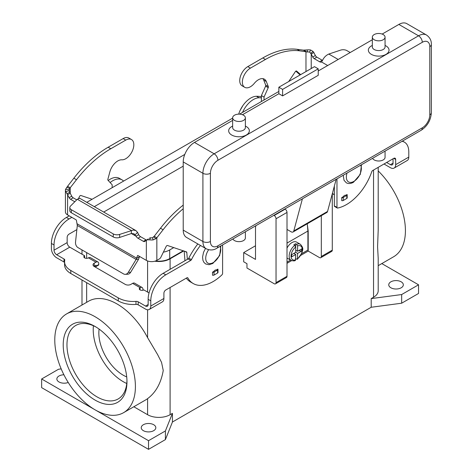 <?xml version="1.0" encoding="UTF-8"?>
<svg xmlns="http://www.w3.org/2000/svg" width="473" height="473" viewBox="0 0 473 473"><rect width="100%" height="100%" fill="white"/><g stroke="black" fill="none" stroke-linecap="round" stroke-linejoin="round"><path stroke-width="0.71" d="M393.045 158.786L393.045 163.155A3.713 2.146 -120 0 1 392.271 164.852A3.713 2.146 -120 0 1 390.42 164.669L386.636 162.487M261.409 97.864A53.035 30.621 120 0 0 259.103 97.781A18.565 10.719 120 0 0 242.513 112.432M261.409 96.758A53.035 30.621 120 0 0 256.478 96.267A18.565 10.719 120 0 0 238.682 114.141M341.719 197.596L343.262 196.703A2.655 1.531 -60 0 1 345.692 195.302L347.052 194.515A1.324 0.763 180 0 1 347.188 194.852A1.324 0.763 180 0 1 346.798 195.39L343.238 197.448A1.324 0.763 180 0 1 341.719 197.596L341.719 200.629A1.324 0.763 0 0 0 343.238 200.481L346.798 198.424A1.324 0.763 0 0 0 347.188 197.88L347.188 194.852M401.199 281.825A7.29 4.21 180 0 1 403.333 284.799A7.29 4.21 180 0 1 398.834 288.69A7.29 4.21 180 0 1 390.887 287.779A7.29 4.21 180 0 1 388.753 284.799A7.29 4.21 180 0 1 393.252 280.909A7.29 4.21 180 0 1 401.199 281.825M68.224 382.474A7.29 4.21 180 0 1 58.995 381.959A7.29 4.21 180 0 1 56.861 378.985A7.29 4.21 180 0 1 63.902 374.776M153.69 424.719A7.29 4.21 180 0 1 155.824 427.698A7.29 4.21 180 0 1 151.325 431.589A7.29 4.21 180 0 1 143.378 430.678A7.29 4.21 180 0 1 141.238 427.698A7.29 4.21 180 0 1 145.743 423.808A7.29 4.21 180 0 1 153.69 424.719M232.639 120.402L194.474 142.438A15.911 9.188 120 0 0 183.222 161.926L183.222 230.126A15.911 9.188 120 0 0 186.516 237.411L206.204 248.78C210.012 250.501 213.548 250.329 216.811 248.254L302.129 198.997A5.304 3.063 60 0 0 302.418 198.784L293.804 230.942A3.979 2.294 -120 0 1 293.077 231.977A3.979 2.294 -120 0 1 291.084 231.782L287.005 229.423M131.47 139.535L128.845 138.021A11.405 6.581 120 0 0 123.146 138.583L108.146 147.245A92.814 53.585 120 0 0 73.859 178.203L67.592 186.256L70.217 187.769L76.484 179.722A92.814 53.585 -60 0 1 110.771 148.758L125.771 140.103A11.405 6.581 -60 0 1 131.47 139.535A11.405 6.581 -60 0 1 132.209 151.289A11.405 6.581 -60 0 1 121.868 159.809A11.931 6.888 120 0 0 109.866 171.888L107.868 179.291A1.324 0.763 120 0 0 107.974 180.219L112.154 184.766L112.154 187.692M381.8 263.585L418.546 284.799L418.546 293.461L401.666 303.205L371.199 307.261L172.438 422.017L165.408 439.606L148.534 449.35L148.534 440.688L41.654 378.985L58.528 369.242L61.183 368.887M76.727 199.837L73.173 197.785A2.655 1.531 60 0 1 71.736 196.183L70.217 193.209L67.592 194.722L65.694 191.382A7.426 4.287 180 0 1 65.416 190.229A7.426 4.287 180 0 1 65.599 189.283L67.592 186.256M139.529 256.449L138.518 259.34L136.135 259.429L128.266 272.371A5.304 4.068 -92.2 0 1 125.262 274.328A5.304 4.068 -92.2 0 1 123.471 273.867L77.992 247.61A5.304 4.068 87.8 0 1 75.544 241.934L77.306 225.461L76.419 220.412A0.662 0.384 -120 0 0 75.964 219.75L67.592 214.913L67.592 194.722L69.111 197.696A2.655 1.531 -120 0 0 70.548 199.299L74.805 201.758M96.043 327.044A42.428 24.495 -120 0 0 75.751 325.459A42.428 24.495 -120 0 0 66.965 344.882A42.428 24.495 -120 0 0 96.965 396.847A42.428 24.495 -120 0 0 118.179 398.946A42.428 24.495 -120 0 0 126.953 380.582M93.429 325.755A42.428 24.495 -120 0 0 123.217 381.687A42.428 24.495 -120 0 0 126.758 383.491M99.094 329.078A34.476 19.901 -120 0 0 123.217 375.195A34.476 19.901 -120 0 0 126.717 376.922M336.977 178.877L336.977 207.393A1.324 0.763 120 0 0 337.255 208.002A1.324 0.763 120 0 0 337.621 208.049A39.779 22.964 120 0 0 371.76 171.681A1.324 0.763 -60 0 1 372.606 170.587L393.79 158.354A2.655 1.531 -60 0 1 395.121 158.224A2.655 1.531 -60 0 1 395.67 159.436L395.67 164.669A7.426 4.287 60 0 1 394.127 168.069A7.426 4.287 60 0 1 390.42 167.702L384.011 164.001M318.228 68.822L318.228 75.319L282.6 95.889L282.6 89.391L278.851 87.227L314.474 66.658L318.228 68.822L282.6 89.391M378.199 170.93A57.014 32.915 60 0 1 405.42 230.67A57.014 32.915 60 0 1 393.613 256.768L378.199 265.666M69.265 190.808A3.713 2.146 0 0 1 69.129 190.229A3.713 2.146 0 0 1 69.224 189.756L70.217 187.769L70.217 193.209L69.265 190.808L65.694 191.382M123.601 412.657L145.631 399.939A57.014 32.915 -120 0 0 147.594 398.638C155.794 392.555 161.009 383.171 163.244 370.489L161.547 362.371L157.61 354.59L147.594 337.675A57.014 32.915 -120 0 0 88.617 301.189L66.587 313.912A57.014 32.915 -120 0 0 54.779 340.01A57.014 32.915 -120 0 0 95.091 409.837A57.014 32.915 -120 0 0 123.601 412.657A57.014 32.915 -120 0 0 135.408 386.559A57.014 32.915 -120 0 0 110.522 329.184A57.014 32.915 -120 0 0 66.587 313.912M148.534 449.35L41.654 387.641L41.654 378.985M334.352 186.084L334.352 205.879A1.324 0.763 120 0 0 334.63 206.488L337.255 208.002M394.127 168.069L407.253 160.489A7.426 4.287 -120 0 0 408.79 157.089L408.79 151.857A21.214 12.251 120 0 0 404.397 142.148A21.214 12.251 120 0 0 402.068 141.297M95.091 326.476A45.083 26.027 -120 0 0 63.216 344.882A45.083 26.027 -120 0 0 95.091 400.093A45.083 26.027 -120 0 0 126.971 381.687A45.083 26.027 -120 0 0 95.091 326.476L95.091 326.476M183.234 250.796L169.718 258.601A15.378 8.881 180 0 1 155.516 260.99M163.374 252.144A15.378 8.881 0 0 0 169.718 249.939L173.751 247.61M183.222 166.147L103.758 212.028M94.387 206.612A4.771 2.755 180 0 1 94.529 206.53L184.783 154.423M278.851 91.449L239.539 114.147M232.639 118.132L87.032 202.196A15.378 8.881 0 0 0 86.884 202.284M183.707 250.956L170.097 258.814A15.911 9.188 180 0 1 154.825 261.208M378.199 167.353L378.199 230.12L377.584 246.74L378.199 258.288L378.199 290.753A15.911 9.188 180 0 1 373.54 297.251L371.199 298.605L401.666 294.543L418.546 284.799M401.666 303.205L401.666 294.543M371.199 307.261L371.199 298.605M172.438 422.017L172.438 413.355L170.097 414.709A15.911 9.188 180 0 1 147.594 414.709L133.824 406.756M255.503 245.771L243.69 252.594L243.69 261.794L246.971 263.686L246.971 268.02L274.163 283.717A2.655 1.531 -120 0 0 275.487 283.847A2.655 1.531 -120 0 0 276.037 282.635L276.037 218.763A2.655 1.531 -120 0 0 274.163 215.511L273.843 215.327M172.438 413.355L165.408 430.944L148.534 440.688M165.408 439.606L165.408 430.944M149.042 292.923L143.816 289.902A2.655 1.531 180 0 1 140.924 290.233A2.655 1.531 180 0 1 139.287 288.82A2.655 1.531 180 0 1 140.061 287.738L140.132 287.696A3.979 2.294 -60 0 1 142.125 287.501L134.622 283.173A3.979 2.294 120 0 0 132.635 283.368L130.873 284.385A3.979 2.294 180 0 1 125.25 284.385L94.186 266.447A3.979 2.294 0 0 1 93.021 264.827A3.979 2.294 0 0 1 94.186 263.201L95.942 262.184A3.979 2.294 -60 0 1 97.935 261.989A3.979 2.294 -60 0 1 98.756 263.81L98.756 264.543A1.324 0.763 -120 0 1 98.485 265.146L95.859 266.666A1.324 0.763 -120 0 0 96.131 266.057L95.942 265.217L94.186 266.234A3.979 2.294 0 0 0 94.009 266.34M142.125 287.501A3.979 2.294 -60 0 1 142.947 289.322L142.947 290.239M200.446 245.452A53.035 30.621 -60 0 0 191.441 259.642A1.324 0.763 120 0 1 190.72 260.44L165.781 274.837A21.214 12.251 -60 0 0 150.781 300.822L150.781 306.055A7.426 4.287 60 0 1 149.243 309.448A7.426 4.287 60 0 1 145.53 309.082L138.187 304.843L138.187 301.809L145.53 306.055A3.713 2.146 -120 0 0 147.387 306.238A3.713 2.146 -120 0 0 148.155 304.535L148.155 299.303A21.214 12.251 -60 0 1 163.155 273.323L188.094 258.926A1.324 0.763 120 0 0 188.816 258.122A53.035 30.621 -60 0 1 197.82 243.938M149.243 309.448L162.369 301.875A7.426 4.287 -120 0 0 163.906 298.475L163.906 293.242A2.655 1.531 120 0 1 165.781 289.996L186.971 277.763A1.324 0.763 120 0 1 187.633 277.692A1.324 0.763 120 0 1 187.816 277.882L187.379 277.633M222.6 244.913L222.6 273.429A1.324 0.763 -60 0 1 221.955 274.831A39.779 22.964 -60 0 1 193.232 283.546L190.607 282.026A39.779 22.964 -60 0 1 186.321 278.136M217.858 269.102L216.309 269.994A2.655 1.531 -60 0 0 213.885 271.396L212.525 272.182L212.525 275.215A1.324 0.763 180 0 0 214.044 275.067L217.604 273.01A1.324 0.763 180 0 0 217.994 272.472L217.994 269.439A1.324 0.763 0 0 0 217.858 269.102M215.511 274.222A2.655 1.531 -60 0 1 214.683 274.701M193.232 283.546A39.779 22.964 -60 0 1 187.816 277.882M118.268 300.923L118.268 297.889L70.79 270.479A21.214 12.251 180 0 1 64.576 261.817L64.576 264.85A21.214 12.251 180 0 0 70.79 273.512L118.268 300.923A21.214 12.251 0 0 0 135.976 304.405A2.655 1.531 180 0 1 138.187 304.843M118.268 297.889A21.214 12.251 0 0 0 135.976 301.378A2.655 1.531 180 0 1 138.187 301.809M64.576 262.515A2.655 1.531 0 0 0 63.997 262.012L56.654 257.767A7.426 4.287 60 0 1 51.403 248.674L51.403 243.441A21.214 12.251 -60 0 1 66.403 217.462L69.206 215.842M97.935 261.989L90.432 257.661A3.979 2.294 120 0 0 88.445 257.856L88.374 257.897A2.655 1.531 0 0 1 85.483 258.228A2.655 1.531 0 0 1 83.845 256.815A2.655 1.531 0 0 1 84.626 255.733L69.779 247.16A3.713 2.146 60 0 1 67.154 242.614L67.154 237.381A2.655 1.531 120 0 1 69.028 234.135L76.863 229.612M64.576 261.817A21.214 12.251 180 0 1 64.754 260.256A2.655 1.531 0 0 0 64.771 260.061A2.655 1.531 0 0 0 63.997 258.979L56.654 254.74A3.713 2.146 -120 0 1 54.028 250.193L54.028 244.961A21.214 12.251 -60 0 1 69.028 218.975L71.831 217.361M110.126 182.56A18.565 10.719 -60 0 1 121.999 179.841A18.565 10.719 -60 0 1 123.554 181.112M108.216 180.485A18.565 10.719 -60 0 1 119.373 178.327L121.999 179.841M84.626 257.897L84.626 255.733M94.375 266.122L95.191 266.595A1.324 0.763 -120 0 0 95.859 266.666M344.894 199.523A2.655 1.531 -60 0 1 344.066 200.002M261.409 101.518L261.409 95.564L265.59 86.192A1.324 0.763 120 0 0 265.702 85.134L263.703 80.043A11.931 6.888 120 0 0 262.917 78.666M244.724 87.316L242.099 85.802A11.405 6.581 -60 0 1 240.349 76.661A11.405 6.581 -60 0 1 247.799 66.616L262.799 57.954A92.814 53.585 -60 0 1 297.085 49.322L303.353 50.138L306.959 49.931A7.426 4.287 180 0 1 310.601 49.984L313.114 51.48L313.853 52.544L311.228 54.064L309.602 52.048A3.713 2.146 0 0 0 307.781 52.024L299.711 50.842A92.814 53.585 120 0 0 265.424 59.474L250.424 68.13A11.405 6.581 120 0 0 242.974 78.181A11.405 6.581 120 0 0 244.724 87.316A11.405 6.581 120 0 0 254.326 83.337A11.931 6.888 -60 0 1 264.377 79.168A11.931 6.888 -60 0 1 266.329 81.557L268.327 86.654A1.324 0.763 -60 0 1 268.215 87.706L264.035 97.077L264.035 100.004M299.628 74.421A2.655 1.531 -60 0 1 299.462 74.344A2.655 1.531 -60 0 1 299.32 74.243L295.82 71.157M288.713 81.533L295.329 71.665A1.324 0.763 -60 0 1 296.577 71.033A1.324 0.763 -60 0 1 296.648 71.086L300.668 74.633M305.978 71.565L305.978 51.658L303.353 50.138M350.215 52.521L346.945 50.629A5.304 3.063 -0 0 0 340.542 50.144L328.812 54.052C326.021 55.329 323.958 57.375 322.627 60.201L321.545 61.987A3.979 2.294 60 0 1 319.6 61.762L314.184 58.634A2.655 1.531 60 0 1 312.748 57.032L311.228 54.064L311.228 68.532M313.853 52.544L315.373 55.518A2.655 1.531 -120 0 0 316.809 57.121L322.225 60.248A3.979 2.294 -120 0 0 322.533 60.408M334.352 194.805A3.979 2.294 60 0 1 334.352 194.799L332.33 193.634M261.409 95.564L264.035 97.077M92.105 199.269L80.859 195.491A1.324 0.763 120 0 0 79.547 196.431L78.548 198.465M65.416 190.229L65.416 211.88A7.426 4.287 0 0 0 67.592 214.913M77.306 225.461L136.135 259.429L137.519 255.686A0.662 0.384 60 0 1 137.968 255.544L146.346 260.381A7.426 4.287 0 0 0 156.847 260.381L159.407 258.902A2.655 1.531 120 0 0 160.879 257.229L166.171 246.445A1.324 0.763 -60 0 1 167.489 245.505L186.451 251.878A1.324 0.763 -60 0 1 186.533 251.914A1.324 0.763 -60 0 1 186.805 252.428L187.355 259.352M148.291 238.966L144.821 241.407A2.655 1.531 60 0 1 144.714 241.484A2.655 1.531 60 0 1 143.384 241.348L137.968 238.221A3.979 2.294 60 0 1 136.023 236.198L131.388 233.52L131.388 230.487L77.3 199.263L79.701 198.264L135.893 230.582L133.28 230.038L119.657 234.401A5.304 3.063 -0 0 1 113.254 233.91L71.37 209.734A5.304 3.063 180 0 1 69.815 207.564A5.304 3.063 180 0 1 70.524 206.033L77.3 199.263M69.815 207.564L69.815 210.597A5.304 3.063 0 0 0 71.37 212.761L113.254 236.943A5.304 3.063 180 0 0 119.657 237.428L131.388 233.52L134.036 233.798L136.023 236.198L138.648 234.685A3.979 2.294 -120 0 0 140.593 236.707L146.009 239.835A2.655 1.531 -120 0 0 146.571 240.059M138.648 234.685L137.566 232.367L135.893 230.582M146.346 260.381L146.346 240.189L148.268 238.977M147.085 239.876L149.592 239.823A7.426 4.287 180 0 0 153.24 239.876L155.859 238.729L156.847 237.783L156.847 260.381M149.338 238.173L150.597 237.759A3.713 2.146 0 0 0 152.418 237.789L154.222 236.269L156.847 237.783L163.108 229.736L160.483 228.223A92.814 53.585 -60 0 1 183.222 205.111M154.222 236.269L160.483 228.223M184.961 260.735L184.198 251.122M77.111 223.788L136.827 258.264L139.452 256.744M183.222 208.747A92.814 53.585 120 0 0 163.108 229.736M212.525 272.182A1.324 0.763 0 0 0 214.044 272.04L217.604 269.982A1.324 0.763 0 0 0 217.994 269.439M138.518 259.34L130.649 272.282A5.304 4.068 87.8 0 1 127.639 274.239L125.262 274.328M307.367 224.971L308.195 231.049L308.195 251.074L319.446 257.572A2.655 1.531 -120 0 0 320.771 257.702A2.655 1.531 -120 0 0 321.321 256.49L321.321 215.67M320.771 257.702L331.739 251.37A2.655 1.531 -120 0 0 332.288 250.158L332.288 193.782M284.811 208.995L285.13 209.178A2.655 1.531 -120 0 1 287.005 212.43L287.005 276.297L276.037 282.635M275.487 283.847L286.455 277.515A2.655 1.531 -120 0 0 287.005 276.297M255.822 225.727L255.503 227.478L255.503 259.411L243.69 252.594M308.195 251.074L300.822 255.331M291.652 260.629L287.005 263.307M307.261 223.788L307.911 231.025L307.911 250.046L301.662 253.658M295.702 246.752L295.726 243.737A9.283 5.357 120 0 0 294.785 244.204A9.283 5.357 120 0 0 293.851 244.819L294.785 245.363A9.283 5.357 120 0 0 289.5 253.528A9.283 5.357 120 0 0 291.084 260.357C293.177 261.025 294.614 261.061 295.394 260.452L295.726 254.486L291.687 256.821L291.687 254.651L295.726 252.322L297.6 253.404L297.369 259.316L301.857 253.167C302.247 250.235 304.482 248.857 300.367 244.281L296.618 242.117A9.283 5.357 120 0 0 291.977 242.578A9.283 5.357 120 0 0 287.005 248.077M287.005 257.974A9.283 5.357 120 0 0 287.336 258.193L291.084 260.357M290.57 260.061L287.005 262.119M287.005 243.092L307.911 231.025M297.6 253.404L301.644 251.068L298.682 250.613M295.726 250.158L297.6 251.24L297.6 245.919L296.666 244.281L295.726 243.737M293.851 253.404L295.726 254.486M295.726 252.322L295.726 247.001A7.958 4.594 120 0 0 291.037 256.112A7.958 4.594 120 0 0 295.726 259.807M294.785 245.363L295.726 247.001M301.644 251.068L301.644 248.904L297.6 251.24M295.726 258.737L297.369 259.316M385.063 151.112L385.063 157.326A6.362 3.672 180 0 1 381.132 160.719A6.362 3.672 180 0 1 374.196 159.921A6.362 3.672 180 0 1 372.576 158.325M245.369 231.764L245.369 237.978A6.362 3.672 180 0 1 243.506 240.574A6.362 3.672 180 0 1 232.882 238.977M293.077 231.977L326.825 212.489A3.979 2.294 -120 0 0 327.553 211.455L336.173 179.297L302.418 198.784M242.472 114.726L278.851 93.725L278.851 87.227M318.228 70.985L372.334 39.75M382.16 34.074L398.857 24.436L418.546 35.806L214.163 153.802A15.911 9.188 120 0 0 202.911 173.289L202.911 241.496A15.911 9.188 120 0 0 206.204 248.78M422.294 42.298L217.911 160.3A10.607 6.125 120 0 0 210.408 173.289L210.408 241.496A10.607 6.125 120 0 0 217.911 245.824L422.294 127.822A10.607 6.125 120 0 0 429.791 114.833L429.791 46.632A10.607 6.125 120 0 0 422.294 42.298A5.304 3.063 -120 0 0 418.546 35.806A15.911 9.188 120 0 1 426.498 35.02L406.81 23.65A15.911 9.188 120 0 0 398.857 24.436M282.6 95.889L278.851 93.725M386.009 45.928L385.063 45.378L386.009 45.928A10.341 5.972 180 0 1 386.009 54.371A10.341 5.972 180 0 1 371.388 54.371A10.341 5.972 180 0 1 371.388 45.928L372.334 45.378M246.315 126.581L245.369 126.031L246.315 126.581A10.341 5.972 180 0 1 246.315 135.024A10.341 5.972 180 0 1 231.693 135.024A10.341 5.972 180 0 1 231.693 126.581L232.639 126.031M372.334 37.16L372.334 46.904A6.362 3.672 0 0 0 374.196 49.499A6.362 3.672 0 0 0 383.201 49.499A6.362 3.672 0 0 0 385.063 46.904L385.063 37.16A6.362 3.672 0 0 0 381.132 33.76A6.362 3.672 0 0 0 374.196 34.559A6.362 3.672 0 0 0 372.334 37.16A6.362 3.672 0 0 0 376.266 40.554A6.362 3.672 0 0 0 383.201 39.756A6.362 3.672 0 0 0 385.063 37.16M245.369 117.807L245.369 127.55A6.362 3.672 180 0 1 241.443 130.95A6.362 3.672 180 0 1 234.502 130.152A6.362 3.672 180 0 1 232.639 127.55L232.639 117.807A6.362 3.672 0 0 0 234.502 120.408A6.362 3.672 0 0 0 241.443 121.206A6.362 3.672 0 0 0 245.369 117.807A6.362 3.672 0 0 0 243.506 115.211A6.362 3.672 0 0 0 236.571 114.413A6.362 3.672 0 0 0 232.639 117.807M208.634 249.738A10.607 6.125 120 0 0 206.122 260.842A10.607 6.125 120 0 0 213.222 262.604A10.607 6.125 120 0 0 220.034 246.392M390.42 164.669L393.045 163.155M256.478 96.267L259.103 97.781M194.474 142.438L214.163 153.802A5.304 3.063 -120 0 1 217.911 160.3M183.222 161.926L202.911 173.289A5.304 3.063 180 0 0 210.408 173.289M70.548 199.299L73.173 197.785M69.892 192.304L66.941 193.605M395.67 159.436L393.79 158.354M69.803 188.52L66.764 187.29M69.224 189.756L65.599 189.283M336.977 207.393L334.352 205.879M360.668 165.195A10.607 6.125 -60 0 1 353.851 181.413A10.607 6.125 -60 0 1 347.04 173.065M169.718 249.939L169.718 258.601M170.097 258.814L170.097 269.314M170.097 287.501L170.097 414.709M373.54 170.044L373.54 297.251M140.132 287.696L132.635 283.368M140.061 289.902L140.061 287.738M150.781 306.055L163.906 298.475M145.53 306.055L148.155 304.535M150.781 300.822L148.155 299.303M165.781 274.837L163.155 273.323M190.72 260.44L188.094 258.926M191.441 259.642L188.816 258.122M135.976 304.405L135.976 301.378M70.79 273.512L70.79 270.479M95.942 262.184L88.445 257.856M69.779 247.16L56.654 254.74M54.028 250.193L67.154 242.614M66.403 217.462L69.028 218.975M51.403 243.441L54.028 244.961M63.997 262.012L63.997 258.979M94.186 266.234L94.186 263.201M96.131 266.057L98.756 264.543M395.67 164.669L408.79 157.089M247.799 66.616L250.424 68.13M262.799 57.954L265.424 59.474M306.469 51.882L304.334 50.126M297.085 49.322L299.711 50.842M310.856 53.183L313.114 51.48M309.602 52.048L310.601 49.984M315.373 55.518L312.748 57.032M316.809 57.121L314.184 58.634M327.683 65.528L321.545 61.987M328.812 54.052L338.183 59.468M346.798 195.39L346.798 198.424M343.238 197.448L343.238 200.481M334.352 194.622L332.371 193.475M334.352 188.153L333.873 187.876M322.225 60.248L319.6 61.762M307.781 52.024L306.959 49.931M265.59 86.192L268.215 87.706M265.702 85.134L268.327 86.654M263.703 80.043L266.329 81.557M123.146 138.583L125.771 140.103M73.859 178.203L76.484 179.722M108.146 147.245L110.771 148.758M137.968 238.221L140.593 236.707M135.101 234.815L137.566 232.367M143.384 241.348L146.009 239.835M150.597 237.759L149.592 239.823M153.725 236.973L155.859 238.729M152.418 237.789L153.24 239.876M137.519 255.686L137.85 255.491M186.805 252.428L185.014 251.394M217.604 269.982L217.604 273.01M214.044 272.04L214.044 275.067M128.266 272.371L130.649 272.282M71.37 212.761L71.37 209.734M113.254 236.943L113.254 233.91M119.657 237.428L119.657 234.401M69.111 197.696L71.736 196.183M86.654 252.612L86.654 258.341M86.654 282.671L86.654 302.324M147.594 398.638L147.594 414.709M147.594 260.96L147.594 292.089M147.594 309.785L147.594 337.675M332.288 250.158L321.321 256.49M285.13 209.178L274.163 215.511M287.005 212.43L276.037 218.763M297.6 258.725A7.958 4.594 120 0 0 302.288 249.614A7.958 4.594 120 0 0 297.6 245.919M300.367 244.281A9.283 5.357 120 0 0 296.666 244.281M327.553 211.455L293.804 230.942M422.294 127.822A5.304 3.063 60 0 1 421.195 130.252L336.155 179.35M217.911 245.824A5.304 3.063 60 0 1 216.811 248.254M429.791 114.833A5.304 3.063 0 0 0 431.346 112.669C430.85 120.195 427.468 126.06 421.195 130.252M429.791 110.505L429.791 46.632A5.304 3.063 0 0 0 431.346 44.468L431.346 112.669M210.408 241.496A5.304 3.063 180 0 1 202.911 241.496L183.222 230.126M220.844 245.925L219.661 255.55L212.838 263.455L208.954 264.714L205.643 263.964L203.964 262.432L202.935 260.321L202.562 257.058L203.526 252.346L205.501 248.372M242.992 105.426L240.118 110.404M404.397 142.148L402.493 141.049M81.995 249.921L81.995 254.214M81.995 279.981L81.995 305.014M426.498 35.02C429.898 37.45 431.512 40.601 431.346 44.468M361.473 164.734L360.296 174.36L353.467 182.265C350.759 183.755 348.376 183.932 346.307 182.785L344.019 180.284L343.232 175.264"/></g></svg>
